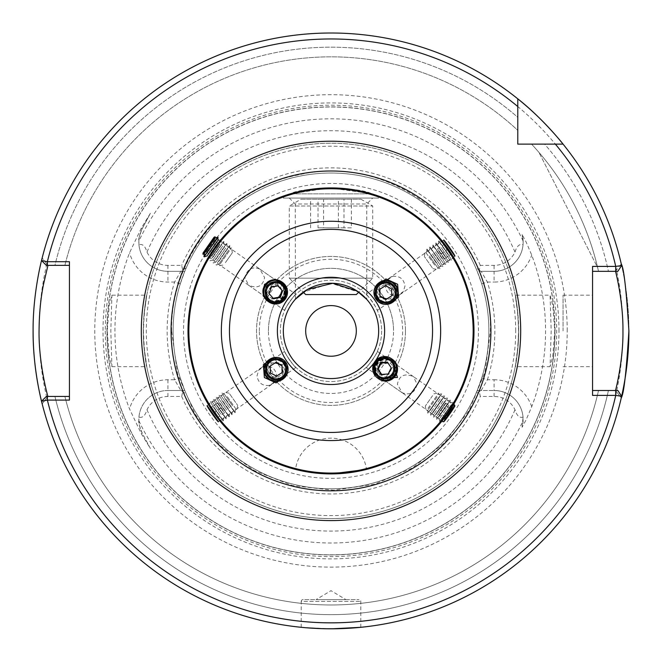 <?xml version="1.0" encoding="UTF-8"?>
<svg xmlns="http://www.w3.org/2000/svg" width="662" height="662" viewBox="0 0 662 662"><rect width="100%" height="100%" fill="white"/><g stroke="black" fill="none" stroke-linecap="round" stroke-linejoin="round"><path stroke-width="0.5" stroke-dasharray="3.31 2.48" d="M285.256 285.123L284.817 298.57L272.33 303.585M284.544 291.512L280.316 283.419L266.579 285.802L264.808 291.429L269.037 299.522L282.773 297.139L284.544 291.512M377.886 378.283L377.183 363.248L391.556 358.763A11.916 11.875 -55 0 0 374.982 375.288A11.916 11.875 -55 0 0 377.894 378.292M396.662 373.575L397.192 370.389L392.963 362.296L379.227 364.671L377.456 370.298L381.684 378.399L393.551 378.019M274.101 357.571L285.214 362.966L286.481 375.263M284.635 370.257L282.856 364.621L269.153 362.213L264.957 370.273L266.736 375.908L280.431 378.316L284.635 370.257M387.899 304.247L376.786 298.852L375.519 286.555M377.365 291.561L379.144 297.197L392.847 299.605L397.043 291.545L395.264 285.91L381.569 283.502L377.365 291.561M207.14 256.177C206.139 256.235 218.121 239.131 218.41 240.074L207.14 256.177L248.523 285.165C257.427 288.897 262.781 286.356 264.601 277.552L259.802 269.053C252.148 266.19 247.174 268.995 244.89 277.477L248.523 285.165L284.668 310.47C283.46 310.37 295.426 293.266 295.947 294.358C295.434 293.258 283.46 310.362 284.668 310.47M454.86 405.64L413.477 376.653C404.573 372.921 399.219 375.462 397.399 384.266L402.198 392.765C409.852 395.628 414.826 392.823 417.11 384.341L413.477 376.653L377.332 351.348C378.54 351.448 366.574 368.552 366.053 367.46C366.566 368.56 378.54 351.456 377.332 351.348M443.59 421.744L366.053 367.46M218.41 240.074L295.947 294.358M316.105 599.615L345.895 599.615L316.105 599.615L331 590.661L345.895 599.615M301.21 627.311L301.21 601.402L360.79 601.402L301.21 601.402A1.787 1.787 0 0 1 302.997 599.615L359.003 599.615L302.997 599.615M360.79 627.311L360.79 601.402A1.787 1.787 0 0 0 359.003 599.615M322.51 628.685L324.355 628.735M337.603 628.735L339.449 628.685M592.556 330.909L592.556 295.161L592.556 330.909M563.064 330.909L563.064 295.161L563.064 330.909M481.704 377.985L487.397 379.765A163.845 163.845 0 0 0 487.389 282.053L481.166 271.329L477.211 271.329L475.705 267.746L481.166 271.329L494.067 271.329A29.078 29.078 0 0 0 523.046 244.692C519.496 243.641 516.815 246.098 515.003 252.057A23.12 23.12 0 0 1 494.067 265.371L480.298 265.371L479.073 271.329L477.211 271.329L481.704 283.832A157.887 157.887 0 0 1 481.704 377.985L477.211 390.489L494.067 390.489L479.073 390.489L480.298 396.447L494.067 396.447A23.12 23.12 0 0 1 515.003 409.761C516.799 415.703 519.48 418.161 523.046 417.126A29.078 29.078 0 0 0 494.067 390.489A29.078 29.078 0 0 1 522.095 427.296L526.224 419.559L531.735 406.708A214.571 214.571 0 0 0 531.735 255.11L526.224 242.251L522.095 234.513L523.146 242.251A29.078 29.078 0 0 1 494.067 271.329L494.067 282.053A39.803 39.803 0 0 0 531.735 255.11M69.444 261.713L69.444 396.447L47.945 396.447L42.169 403.861A297.9 297.9 0 0 0 621.295 397.788L615.495 390.489L621.295 397.788L615.495 390.489L598.514 390.489L608.411 390.489A283.733 283.733 0 0 1 54.938 396.447L47.945 396.447L42.169 403.861A297.9 297.9 0 0 0 621.295 397.788L615.495 390.489L592.556 390.489L592.556 271.329L608.411 271.329A283.733 283.733 0 0 0 544.586 144.126L517.783 144.126L517.783 117.323A283.733 283.733 0 0 0 54.938 265.371L64.884 265.371L46.357 265.371L41.532 260.547A297.9 297.9 0 0 1 517.783 98.837A297.9 297.9 0 0 0 42.169 257.957L47.945 265.371L54.938 265.371A283.733 283.733 0 0 1 517.783 117.323L517.783 130.348A274.068 274.068 0 0 0 64.884 265.371A274.068 274.068 0 0 1 517.783 130.348L517.783 98.837A297.9 297.9 0 0 0 33.1 330.909A297.9 297.9 0 0 1 517.783 98.837L517.783 99.813M111.928 366.657L146.757 366.657L144.117 348.179A187.677 187.677 0 0 0 517.883 348.179L518.536 330.909L517.883 313.639A187.677 187.677 0 0 0 144.117 313.639C149.273 281.515 144.846 295.293 143.323 330.909C144.846 366.516 149.273 380.319 144.117 348.179L143.464 330.909L144.117 313.639L146.757 295.161L111.928 295.161L109.197 305.629L107.236 330.909L109.197 356.197L111.928 366.657L110.819 330.909L111.928 295.161M143.323 330.909A187.677 187.677 0 0 0 331 518.586A187.677 187.677 0 0 0 518.677 330.909A187.677 187.677 0 0 0 331 143.232A187.677 187.677 0 0 0 143.323 330.909A187.677 187.677 0 0 0 331 518.586A187.677 187.677 0 0 0 518.677 330.909C517.154 295.293 512.727 281.515 517.883 313.639L515.243 295.161L550.072 295.161L552.803 305.629L554.764 330.909L552.803 356.197L550.072 366.657L551.181 330.909L550.072 295.161M522.095 427.296L523.046 417.126M621.643 396.257L617.828 390.489L608.411 390.489A283.733 283.733 0 0 1 54.938 396.447L64.884 396.447A274.068 274.068 0 0 0 598.514 390.489A274.068 274.068 0 0 1 64.884 396.447L46.357 396.447L41.532 401.271A297.9 297.9 0 0 0 621.643 396.257M567.218 330.909A236.218 236.218 0 0 0 331 94.691A236.218 236.218 0 0 0 94.782 330.909A236.218 236.218 0 0 0 331 567.127A236.218 236.218 0 0 0 567.218 330.909M554.913 330.909A223.913 223.913 0 0 0 331 106.996A223.913 223.913 0 0 0 107.087 330.909A223.913 223.913 0 0 0 331 554.822A223.913 223.913 0 0 0 554.913 330.909A223.913 223.913 0 0 0 331 106.996A223.913 223.913 0 0 0 107.087 330.909A223.913 223.913 0 0 0 331 554.822A223.913 223.913 0 0 0 554.913 330.909A223.913 223.913 0 0 1 331 554.822A223.913 223.913 0 0 1 107.087 330.909A223.913 223.913 0 0 0 331 554.822A223.913 223.913 0 0 0 554.913 330.909M105.299 330.909A225.701 225.701 0 0 0 331 556.61A225.701 225.701 0 0 0 556.701 330.909A225.701 225.701 0 0 0 331 105.208A225.701 225.701 0 0 0 105.299 330.909M150.398 213.288L142.256 228.605L150.398 213.288L141.312 228.1L129.553 252.801A216.06 216.06 0 0 0 129.553 409.017L141.312 433.718L150.398 448.53L142.256 433.213C139.326 425.898 138.201 421.744 138.879 420.751L138.954 417.126C142.504 418.177 145.185 415.719 146.997 409.761A23.12 23.12 0 0 1 167.933 396.447L181.702 396.447L182.927 390.489L184.789 390.489L180.296 377.985A157.887 157.887 0 0 1 173.113 330.909A157.887 157.887 0 0 0 331 488.796A157.887 157.887 0 0 0 488.887 330.909A157.887 157.887 0 0 0 331 173.022A157.887 157.887 0 0 0 173.113 330.909A157.887 157.887 0 0 0 331 488.796A157.887 157.887 0 0 0 488.887 330.909A157.887 157.887 0 0 0 331 173.022A157.887 157.887 0 0 0 173.113 330.909A157.887 157.887 0 0 0 331 488.796A157.887 157.887 0 0 0 488.887 330.909A157.887 157.887 0 0 0 331 173.022A157.887 157.887 0 0 0 173.113 330.909A157.887 157.887 0 0 1 180.296 283.832L184.789 271.329L167.933 271.329L182.927 271.329L181.702 265.371L167.933 265.371A23.12 23.12 0 0 1 146.997 252.057C145.201 246.115 142.52 243.657 138.954 244.692A29.078 29.078 0 0 0 167.933 271.329A29.078 29.078 0 0 1 142.256 228.605C139.326 235.92 138.201 240.074 138.879 241.059L138.954 244.692M259.355 330.909A71.645 71.645 0 0 1 331 259.264A71.645 71.645 0 0 1 402.645 330.909A71.645 71.645 0 0 1 331 402.554A71.645 71.645 0 0 1 259.355 330.909M268.441 330.909A62.559 62.559 0 0 1 331 268.35A62.559 62.559 0 0 1 393.559 330.909A62.559 62.559 0 0 0 331 268.35A62.559 62.559 0 0 0 268.441 330.909A62.559 62.559 0 0 0 331 393.468A62.559 62.559 0 0 0 393.559 330.909A62.559 62.559 0 0 1 331 393.468A62.559 62.559 0 0 1 268.441 330.909M405.475 330.909A74.475 74.475 0 0 0 331 256.434A74.475 74.475 0 0 0 256.525 330.909A74.475 74.475 0 0 0 331 405.384A74.475 74.475 0 0 0 405.475 330.909A74.475 74.475 0 0 0 331 256.434A74.475 74.475 0 0 0 256.525 330.909A74.475 74.475 0 0 0 331 405.384A74.475 74.475 0 0 0 405.475 330.909M477.211 271.329A157.887 157.887 0 0 0 184.789 271.329L186.279 267.796M331.96 628.809L306.043 627.758M392.657 276.418C399.666 275.706 403.779 278.892 404.995 285.976L403.29 291.603L398.168 295.285C390.696 296.402 386.418 293.307 385.325 285.984L387.444 279.976A9.831 9.822 55 0 1 392.657 276.418L387.444 279.976M269.343 385.4C262.334 386.112 258.221 382.926 257.005 375.842L258.71 370.207L263.832 366.533C271.304 365.407 275.582 368.511 276.675 375.826L274.556 381.842A9.831 9.822 -125 0 1 269.343 385.4L274.556 381.842M331 473.901L356.189 471.667L366.467 469.432A35.748 35.748 0 0 0 295.533 469.432L317.388 473.247M356.322 330.909A25.322 25.322 0 0 1 331 356.23A25.322 25.322 0 0 1 305.678 330.909A25.322 25.322 0 0 1 331 305.587A25.322 25.322 0 0 1 356.322 330.909M295.442 299.166L295.252 204.004L366.748 204.004L295.252 204.004L289.294 198.046L372.706 198.046L289.294 198.046M365.598 298.123L366.748 299.381L366.748 204.004L372.706 198.046M290.155 193.875L371.845 193.875L378.664 196.093L378.664 198.046L283.336 198.046L283.336 196.093L290.155 193.875L371.845 193.875C359.822 186.634 302.468 186.543 290.155 193.875L329.767 187.925L370.885 193.594M283.336 198.046L378.664 198.046M361.005 199.237L372.706 205.99L372.706 278.181L358.738 292.149L331.05 283.245L303.262 292.149L289.294 278.181L372.706 278.181L289.294 278.181L289.294 205.99L372.706 205.99L289.294 205.99L300.995 199.237L361.005 199.237L300.995 199.237M188.008 330.909A142.992 142.992 0 0 1 331 187.917A142.992 142.992 0 0 1 473.992 330.909A142.992 142.992 0 0 1 331 473.901A142.992 142.992 0 0 1 188.008 330.909M295.947 367.46C295.434 368.56 283.46 351.464 284.668 351.348C283.46 351.456 295.434 368.552 295.947 367.46L218.41 421.744M381.643 330.909A50.643 50.643 0 0 1 331 381.552A50.643 50.643 0 0 1 280.357 330.909A50.643 50.643 0 0 1 331 280.266A50.643 50.643 0 0 1 381.643 330.909A50.643 50.643 0 0 1 331 381.552A50.643 50.643 0 0 1 280.357 330.909A50.643 50.643 0 0 1 331 280.266A50.643 50.643 0 0 1 381.643 330.909M378.664 330.909A47.664 47.664 0 0 1 331 378.573A47.664 47.664 0 0 1 283.336 330.909A47.664 47.664 0 0 1 331 283.245A47.664 47.664 0 0 1 378.664 330.909M207.14 405.64L284.668 351.348M454.86 256.177L377.332 310.47C378.54 310.362 366.566 293.258 366.053 294.358C366.566 293.258 378.54 310.354 377.332 310.47M443.59 240.074L366.053 294.358M258.71 370.207A9.831 9.822 -125 0 1 263.832 366.533M403.29 291.603A9.831 9.822 55 0 1 398.168 295.285M598.514 271.329A274.068 274.068 0 0 0 531.561 144.126A274.068 274.068 0 0 1 598.514 271.329L617.828 271.329L621.643 265.561A297.9 297.9 0 0 0 563.072 144.126L544.586 144.126A283.733 283.733 0 0 1 608.411 271.329L598.514 271.329M538.926 152.359A274.068 274.068 0 0 1 597.67 267.647L538.926 152.359A274.068 274.068 0 0 1 597.67 267.647L538.926 152.359M615.486 271.329L621.295 264.03A297.9 297.9 0 0 0 563.072 144.126A297.9 297.9 0 0 1 628.9 330.909A297.9 297.9 0 0 0 563.072 144.126M518.677 330.909C517.154 366.516 512.727 380.319 517.883 348.179L515.243 366.657L550.072 366.657M184.789 390.489L186.295 394.072L180.834 390.489L184.789 390.489A157.887 157.887 0 0 0 477.211 390.489L475.721 394.022L481.183 390.464M181.702 396.447A163.051 163.051 0 0 0 480.298 396.447M479.073 390.489L477.211 390.489M182.927 271.329L184.789 271.329M480.298 265.371A163.051 163.051 0 0 0 181.702 265.371M523.146 242.251A29.078 29.078 0 0 0 522.095 234.513A29.078 29.078 0 0 1 523.146 242.251L523.046 244.692M479.073 271.329L494.067 271.329L494.067 265.371M150.398 448.53L142.256 433.213A29.078 29.078 0 0 1 167.933 390.489A29.078 29.078 0 0 0 138.954 417.126M182.927 390.489L167.933 390.489L180.834 390.489L174.611 379.765L167.933 379.765A39.803 39.803 0 0 0 129.553 409.017M186.27 267.804L180.817 271.354L174.602 282.053A163.845 163.845 0 0 0 174.611 379.765L180.296 377.985M592.556 395.396L592.556 390.489M592.556 271.329L592.556 266.414M69.444 265.371L47.945 265.371L42.169 257.957L47.945 265.371M69.444 396.447L69.444 400.096M481.191 390.489L487.397 379.765L494.067 379.765L494.067 390.489A29.078 29.078 0 0 1 523.146 419.559M481.704 283.832L487.389 282.053L494.067 282.053M180.296 283.832L174.602 282.053L167.933 282.053A39.803 39.803 0 0 1 129.553 252.801M356.322 294.565L305.678 294.565M318.008 199.237L351.381 199.237L318.008 199.237L318.008 227.836L338.39 227.836L338.39 199.237M351.381 199.237L351.381 227.836L338.39 227.836M351.381 227.836L343.992 227.836L343.992 199.237M343.992 227.836L323.61 227.836L323.61 199.237M318.008 227.836L323.61 227.836M310.619 227.836L310.619 199.237M432.286 267.812L424.342 256.459L432.286 267.812M434.686 265.123L425.203 251.568L434.686 265.123M429.464 255.995L437.772 267.853L429.464 255.995M439.485 267.465L426.767 249.301L439.485 267.465M437.375 263.84L427.056 249.102L437.375 263.84M432.418 253.927L440.727 265.785L432.418 253.927M442.439 265.396L429.721 247.232L442.439 265.396M440.329 261.771L430.01 247.034L440.329 261.771M435.373 251.858L443.681 263.724L435.373 251.858M445.385 263.327L432.675 245.172L445.385 263.327M443.275 259.703L432.965 244.965L443.275 259.703M438.327 249.789L446.627 261.656L438.327 249.789M448.339 261.258L435.629 243.103L448.339 261.258M446.229 257.634L435.91 242.904L446.229 257.634M441.281 247.72L449.581 259.587L441.281 247.72M451.294 259.198L438.575 241.034L451.294 259.198M449.184 255.565L438.865 240.836L449.184 255.565M444.227 245.66L452.535 257.518L444.227 245.66M450.748 253.678L441.529 240.521L450.748 253.678M452.866 255.656L442.63 241.034L452.866 255.656M451.575 253.803L444.69 243.98L451.575 253.803L444.252 258.925L451.525 253.736M448.091 248.829L440.768 253.951L444.21 258.867M440.768 253.951L437.375 249.102L444.69 243.98M437.375 249.102L444.74 244.046M444.252 258.925L437.417 249.169M440.859 254.076L448.174 248.953M379.822 288.665A7.447 7.439 -125 0 0 383.017 298.703A7.447 7.439 -125 0 0 393.046 295.517A7.447 7.439 -125 0 0 389.852 285.479A7.447 7.439 -125 0 0 379.822 288.665M381.295 301.889A10.956 10.956 -125 0 0 396.066 297.205A10.956 10.956 -125 0 0 391.366 282.434A10.956 10.956 -125 0 0 376.604 287.126A10.956 10.956 -125 0 0 381.295 301.889M390.712 283.667A9.591 9.582 -125 0 0 377.787 287.771A9.591 9.582 -125 0 0 381.9 300.697A9.591 9.582 -125 0 0 394.825 296.593A9.591 9.582 -125 0 0 390.712 283.667M379.417 282.459A11.916 11.908 -125 0 0 380.782 302.791A11.916 11.908 -125 0 0 393.087 301.98M379.367 282.492A11.916 11.908 -125 0 0 380.774 302.799A11.916 11.908 -125 0 0 393.038 302.013M390.613 283.741A9.591 9.582 -125 0 0 377.688 287.846A9.591 9.582 -125 0 0 381.8 300.771A9.591 9.582 -125 0 0 394.718 296.667A9.591 9.582 -125 0 0 390.613 283.741M379.318 282.533A11.916 11.908 -125 0 0 380.683 302.865A11.916 11.908 -125 0 0 392.988 302.054M379.268 282.566A11.916 11.908 -125 0 0 380.675 302.873A11.916 11.908 -125 0 0 392.938 302.087M390.506 283.808A9.591 9.582 -125 0 0 377.588 287.912A9.591 9.582 -125 0 0 381.693 300.838A9.591 9.582 -125 0 0 394.618 296.742A9.591 9.582 -125 0 0 390.506 283.808M379.21 282.6A11.916 11.908 -125 0 0 380.584 302.939A11.916 11.908 -125 0 0 392.88 302.12M379.161 282.641A11.916 11.908 -125 0 0 380.567 302.948A11.916 11.908 -125 0 0 392.831 302.162M390.406 283.882A9.591 9.582 -125 0 0 377.481 287.987A9.591 9.582 -125 0 0 381.593 300.912A9.591 9.582 -125 0 0 394.511 296.808A9.591 9.582 -125 0 0 390.406 283.882M379.111 282.674A11.916 11.908 -125 0 0 380.476 303.006A11.916 11.908 -125 0 0 392.781 302.195M379.061 282.707A11.916 11.908 -125 0 0 380.468 303.014A11.916 11.908 -125 0 0 392.732 302.228M390.299 283.957A9.591 9.582 -125 0 0 377.381 288.061A9.591 9.582 -125 0 0 381.486 300.987A9.591 9.582 -125 0 0 394.411 296.882A9.591 9.582 -125 0 0 390.299 283.957M379.012 282.748A11.916 11.908 -125 0 0 380.377 303.08A11.916 11.908 -125 0 0 392.674 302.269M390.199 284.031A9.591 9.582 -125 0 0 377.274 288.127A9.591 9.582 -125 0 0 381.386 301.061A9.591 9.582 -125 0 0 394.304 296.957A9.591 9.582 -125 0 0 390.199 284.031M385.433 285.703L379.897 289.228M385.689 285.521L391.54 288.864M391.796 288.682L391.863 295.732M282.178 373.153A7.447 7.439 55 0 0 278.983 363.115A7.447 7.439 55 0 0 268.954 366.301A7.447 7.439 55 0 0 272.148 376.339A7.447 7.439 55 0 0 282.178 373.153M280.705 359.921A10.956 10.956 55 0 0 265.934 364.613A10.956 10.956 55 0 0 270.634 379.384A10.956 10.956 55 0 0 285.396 374.692A10.956 10.956 55 0 0 280.705 359.921M271.288 378.151A9.591 9.582 55 0 0 284.213 374.047A9.591 9.582 55 0 0 280.1 361.121A9.591 9.582 55 0 0 267.175 365.225A9.591 9.582 55 0 0 271.288 378.151M282.583 379.359A11.916 11.908 55 0 0 281.218 359.027A11.916 11.908 55 0 0 268.913 359.838M282.633 379.326A11.916 11.908 55 0 0 281.226 359.019A11.916 11.908 55 0 0 268.962 359.797M271.387 378.076A9.591 9.582 55 0 0 284.312 373.972A9.591 9.582 55 0 0 280.2 361.047A9.591 9.582 55 0 0 267.283 365.151A9.591 9.582 55 0 0 271.387 378.076M282.682 379.285A11.916 11.908 55 0 0 281.317 358.953A11.916 11.908 55 0 0 269.012 359.764M282.732 379.252A11.916 11.908 55 0 0 281.325 358.945A11.916 11.908 55 0 0 269.062 359.731M271.494 378.002A9.591 9.582 55 0 0 284.412 373.906A9.591 9.582 55 0 0 280.307 360.972A9.591 9.582 55 0 0 267.382 365.076A9.591 9.582 55 0 0 271.494 378.002M282.79 379.218A11.916 11.908 55 0 0 281.416 358.878A11.916 11.908 55 0 0 269.12 359.689M282.839 379.177A11.916 11.908 55 0 0 281.433 358.87A11.916 11.908 55 0 0 269.169 359.656M271.594 377.936A9.591 9.582 55 0 0 284.519 373.831A9.591 9.582 55 0 0 280.407 360.906A9.591 9.582 55 0 0 267.489 365.002A9.591 9.582 55 0 0 271.594 377.936M282.889 379.144A11.916 11.908 55 0 0 281.524 358.804A11.916 11.908 55 0 0 269.219 359.623M282.939 379.103A11.916 11.908 55 0 0 281.532 358.804A11.916 11.908 55 0 0 269.268 359.582M271.701 377.861A9.591 9.582 55 0 0 284.619 373.757A9.591 9.582 55 0 0 280.514 360.831A9.591 9.582 55 0 0 267.589 364.936A9.591 9.582 55 0 0 271.701 377.861M282.988 379.069A11.916 11.908 55 0 0 281.623 358.738A11.916 11.908 55 0 0 269.326 359.549M271.801 377.787A9.591 9.582 55 0 0 284.726 373.682A9.591 9.582 55 0 0 280.614 360.757A9.591 9.582 55 0 0 267.696 364.861A9.591 9.582 55 0 0 271.801 377.787M276.567 376.115L282.351 372.408M276.311 376.297L270.46 372.954M270.204 373.128L269.881 366.26M229.714 394.006L237.658 405.359L229.714 394.006M227.314 396.695L236.797 410.25L227.314 396.695M232.536 405.823L224.228 393.964L232.536 405.823M222.515 394.353L235.233 412.509L222.515 394.353M224.625 397.978L234.944 412.716L224.625 397.978M229.582 407.891L221.273 396.025L229.582 407.891M219.561 396.422L232.279 414.577L219.561 396.422M221.671 400.047L231.99 414.784L221.671 400.047M226.627 409.96L218.319 398.094L226.627 409.96M216.615 398.491L229.325 416.646L216.615 398.491M218.725 402.115L229.035 416.845L218.725 402.115M223.673 412.021L215.373 400.162L223.673 412.021M213.66 400.551L226.371 418.715L213.66 400.551M215.771 404.184L226.09 418.914L215.771 404.184M220.719 414.089L212.419 402.231L220.719 414.089M210.706 402.62L223.425 420.784L210.706 402.62M212.816 406.245L223.135 420.982L212.816 406.245M217.773 416.158L209.465 404.3L217.773 416.158M211.252 408.131L220.471 421.297L211.252 408.131M209.134 406.162L219.37 420.784L209.134 406.162M210.425 408.015L217.31 417.838L210.425 408.015L217.748 402.885L210.475 408.073M213.909 412.989L221.232 407.858L217.79 402.951M221.232 407.858L224.625 412.707L217.31 417.838M224.625 412.707L217.26 417.772M217.748 402.885L224.583 412.649M221.141 407.734L213.826 412.865M381.933 363.314A7.447 7.423 -55 0 0 379.914 373.641A7.447 7.423 -55 0 0 390.216 375.627A7.447 7.423 -55 0 0 392.235 365.3A7.447 7.423 -55 0 0 381.933 363.314M376.752 375.437A10.956 10.915 -55 0 0 391.921 378.358A10.956 10.915 -55 0 0 394.891 363.157A10.956 10.915 -55 0 0 379.723 360.236A10.956 10.915 -55 0 0 376.752 375.437M393.691 363.877A9.591 9.558 -55 0 0 380.418 361.32A9.591 9.558 -55 0 0 377.812 374.626A9.591 9.558 -55 0 0 391.093 377.183A9.591 9.558 -55 0 0 393.691 363.877M392.458 359.4A11.916 11.875 -55 0 0 375.776 375.842A11.916 11.875 -55 0 0 378.788 378.921M392.334 359.309A11.916 11.875 -55 0 0 375.751 375.826A11.916 11.875 -55 0 0 378.664 378.829M393.435 363.695A9.591 9.558 -55 0 0 380.162 361.138A9.591 9.558 -55 0 0 377.555 374.444A9.591 9.558 -55 0 0 390.837 377.001A9.591 9.558 -55 0 0 393.435 363.695M392.202 359.218A11.916 11.875 -55 0 0 375.519 375.66A11.916 11.875 -55 0 0 378.532 378.738M392.078 359.127A11.916 11.875 -55 0 0 375.495 375.644A11.916 11.875 -55 0 0 378.407 378.647M393.178 363.512A9.591 9.558 -55 0 0 379.905 360.955A9.591 9.558 -55 0 0 377.299 374.262A9.591 9.558 -55 0 0 390.58 376.819A9.591 9.558 -55 0 0 393.178 363.512M391.945 359.036A11.916 11.875 -55 0 0 375.263 375.486A11.916 11.875 -55 0 0 378.275 378.556M391.821 358.945A11.916 11.875 -55 0 0 375.238 375.462A11.916 11.875 -55 0 0 378.151 378.465M392.922 363.33A9.591 9.558 -55 0 0 379.64 360.773A9.591 9.558 -55 0 0 377.042 374.08A9.591 9.558 -55 0 0 390.323 376.637A9.591 9.558 -55 0 0 392.922 363.33M391.689 358.854A11.916 11.875 -55 0 0 375.006 375.304A11.916 11.875 -55 0 0 378.019 378.383M392.665 363.157A9.591 9.558 -55 0 0 379.384 360.6A9.591 9.558 -55 0 0 376.786 373.906A9.591 9.558 -55 0 0 390.067 376.455A9.591 9.558 -55 0 0 392.665 363.157M391.432 358.68A11.916 11.875 -55 0 0 374.75 375.122A11.916 11.875 -55 0 0 377.762 378.201M392.409 362.975A9.591 9.558 -55 0 0 379.127 360.418A9.591 9.558 -55 0 0 376.529 373.724A9.591 9.558 -55 0 0 389.81 376.281A9.591 9.558 -55 0 0 392.409 362.975M387.394 362.097L387.709 362.569M388.031 362.544L391.217 367.782M391.854 368.229L388.842 374.419L388.205 373.972M381.676 374.435L381.991 374.907L388.842 374.419M381.991 374.907L381.353 374.46M266.836 292.488A7.447 7.423 125 0 0 275.508 298.405A7.447 7.423 125 0 0 281.441 289.699A7.447 7.423 125 0 0 272.777 283.791A7.447 7.423 125 0 0 266.836 292.488M276.402 302.021A10.956 10.915 125 0 0 285.14 289.22A10.956 10.915 125 0 0 272.38 280.522A10.956 10.915 125 0 0 263.65 293.324A10.956 10.915 125 0 0 276.402 302.021M272.703 281.904A9.591 9.558 125 0 0 265.057 293.117A9.591 9.558 125 0 0 276.22 300.73A9.591 9.558 125 0 0 283.866 289.526A9.591 9.558 125 0 0 272.703 281.904M262.897 293.63A11.916 11.875 125 0 0 276.766 303.088A11.916 11.875 125 0 0 281.433 281.656A11.916 11.875 125 0 0 262.922 293.647A11.916 11.875 125 0 0 276.79 303.105A11.916 11.875 125 0 0 281.408 281.64A11.916 11.875 125 0 0 262.897 293.63M272.959 282.086A9.591 9.558 125 0 0 265.313 293.291A9.591 9.558 125 0 0 276.476 300.912A9.591 9.558 125 0 0 284.122 289.708A9.591 9.558 125 0 0 272.959 282.086M268.002 301.342A11.916 11.875 125 0 0 286.514 289.352A11.916 11.875 125 0 0 281.673 281.822M268.027 301.359A11.916 11.875 125 0 0 286.538 289.368A11.916 11.875 125 0 0 281.698 281.838M273.216 282.269A9.591 9.558 125 0 0 265.57 293.473A9.591 9.558 125 0 0 276.733 301.086A9.591 9.558 125 0 0 284.379 289.882A9.591 9.558 125 0 0 273.216 282.269M268.267 301.533A11.916 11.875 125 0 0 286.778 289.534A11.916 11.875 125 0 0 281.938 282.012M268.4 301.624A11.916 11.875 125 0 0 286.803 289.551A11.916 11.875 125 0 0 282.07 282.103M273.472 282.451A9.591 9.558 125 0 0 265.826 293.655A9.591 9.558 125 0 0 276.989 301.268A9.591 9.558 125 0 0 284.635 290.064A9.591 9.558 125 0 0 273.472 282.451M268.524 301.707A11.916 11.875 125 0 0 287.035 289.708A11.916 11.875 125 0 0 282.194 282.186M268.656 301.798A11.916 11.875 125 0 0 287.06 289.724A11.916 11.875 125 0 0 282.326 282.277M273.729 282.633A9.591 9.558 125 0 0 266.083 293.837A9.591 9.558 125 0 0 277.246 301.45A9.591 9.558 125 0 0 284.892 290.246A9.591 9.558 125 0 0 273.729 282.633M268.78 301.889A11.916 11.875 125 0 0 287.291 289.89A11.916 11.875 125 0 0 282.451 282.368M273.985 282.806A9.591 9.558 125 0 0 266.339 294.019A9.591 9.558 125 0 0 277.51 301.632A9.591 9.558 125 0 0 285.148 290.428A9.591 9.558 125 0 0 273.985 282.806M271.379 287.085L270.741 286.638L268.458 293.125L273.563 298.777M268.458 293.125L269.095 293.572M270.741 286.638L277.486 285.355L278.123 285.802M277.486 285.355L277.908 285.843M225.403 262.607L232.329 252.727L225.403 262.607M220.247 263.848L231.46 247.836L220.247 263.848M228.704 250.095L218.89 264.121L228.704 250.095M218.816 261.382L229.896 245.569L218.816 261.382M217.417 262.781L229.606 245.362L217.417 262.781M225.759 248.035L215.936 262.053L225.759 248.035M215.87 259.314L226.942 243.5L215.87 259.314M214.463 260.712L226.652 243.302L214.463 260.712M222.804 245.966L212.982 259.984L222.804 245.966M212.916 257.253L223.988 241.431L212.916 257.253M211.509 258.643L223.706 241.233L211.509 258.643M219.85 243.897L210.036 257.915L219.85 243.897M209.962 255.184L221.034 239.363L209.962 255.184M208.555 256.583L220.752 239.164L208.555 256.583M232.329 252.727L231.46 247.836L229.896 248.407L229.606 245.362L226.942 246.338L226.942 243.5L223.988 244.27L223.706 241.233L221.034 242.201L220.752 239.164L218.088 240.132L216.896 241.829L207.082 255.846L207.082 258.685L210.036 257.915L210.036 260.754L212.982 259.984L213.272 263.021L215.936 262.053L216.226 265.09L218.89 264.121L218.89 265.785L223.781 264.924M218.088 237.294L204.417 256.823M217.798 237.095L204.128 256.616M215.133 238.063L204.128 253.778M202.928 254.216L215.133 236.781M214.033 237.294L203.027 253.016M204.624 250.733L212.436 239.578L204.624 250.733L211.948 255.855L213.404 253.778L206.081 248.655M209.986 243.078L217.31 248.2L213.404 253.778M217.31 248.2L219.759 244.708L212.436 239.578M219.759 244.708L218.303 246.785L210.979 241.655M211.948 255.855L218.303 246.785M214.397 252.363L207.074 247.232M432.592 395.661L425.327 406.046L432.592 395.661M428 408.346L438.757 392.98L428 408.346M437.168 396.919L427.751 410.366L437.168 396.919M439.386 396.588L427.751 413.204L439.386 396.588M430.01 410.589L441.711 393.882L430.01 410.589M440.122 398.979L430.705 412.434L440.122 398.979M442.34 398.648L430.705 415.273L442.34 398.648M432.965 412.658L444.665 395.95L432.965 412.658M443.077 401.048L433.66 414.503L443.077 401.048M445.294 400.717L433.66 417.333L445.294 400.717M435.919 414.726L447.611 398.019L435.919 414.726M446.031 403.117L436.614 416.563L446.031 403.117M448.248 402.786L436.614 419.402L448.248 402.786M438.865 416.787L450.565 400.08L438.865 416.787M448.977 405.185L439.56 418.632L448.977 405.185M451.203 404.854L439.56 421.471L451.203 404.854M441.819 418.856L453.52 402.148L441.819 418.856M451.931 407.254L442.514 420.701L451.931 407.254M444.276 419.468L454.728 404.548L444.276 419.468M452.982 408.098L443.614 421.471L452.982 408.098M448.066 415.107L452.932 408.164L448.066 415.107L440.751 409.985L444.566 404.532L451.889 409.654M452.932 408.164L445.617 403.034L444.566 404.532M445.617 403.034L442.845 406.998L450.16 412.12M442.845 406.998L439.022 412.451L446.345 417.573M440.751 409.985L439.022 412.451M437.979 413.94L445.294 419.071M39.058 330.909A291.942 291.942 0 0 0 331 622.851A291.942 291.942 0 0 0 622.942 330.909A291.942 291.942 0 0 0 331 38.967A291.942 291.942 0 0 0 39.058 330.909M558.985 330.909A227.985 227.985 0 0 0 331 102.924A227.985 227.985 0 0 0 103.015 330.909A227.985 227.985 0 0 0 331 558.894A227.985 227.985 0 0 0 558.985 330.909M555.037 330.909A224.037 224.037 0 0 0 331 106.872A224.037 224.037 0 0 0 106.963 330.909A224.037 224.037 0 0 0 331 554.946A224.037 224.037 0 0 0 555.037 330.909M515.698 330.909A184.698 184.698 0 0 0 331 146.211A184.698 184.698 0 0 0 146.302 330.909A184.698 184.698 0 0 0 331 515.607A184.698 184.698 0 0 0 515.698 330.909M478.461 330.909A147.46 147.46 0 0 0 331 183.448A147.46 147.46 0 0 0 183.54 330.909A147.46 147.46 0 0 0 331 478.369A147.46 147.46 0 0 0 478.461 330.909M517.883 313.639A187.677 187.677 0 0 0 144.117 313.639M138.879 420.751A212.088 212.088 0 0 0 523.121 420.751M375.619 360.649A53.622 53.622 0 0 1 374.204 362.668M523.121 241.059A212.088 212.088 0 0 0 138.879 241.059M146.997 409.761A200.189 200.189 0 0 0 515.003 409.761M515.003 252.057A200.189 200.189 0 0 0 146.997 252.057M531.735 406.708A39.803 39.803 0 0 0 494.067 379.765M141.312 433.718L142.256 433.213A29.078 29.078 0 0 1 167.933 390.489L167.933 396.447M167.933 265.371L167.933 271.329A29.078 29.078 0 0 1 142.256 228.605L141.312 228.1M47.945 396.447L42.169 403.861L47.945 396.447M167.933 271.329L167.933 282.053M167.933 379.765L167.933 390.489M494.067 396.447L494.067 390.489M259.802 269.053L280.316 283.419M402.198 392.765L381.684 378.399M563.064 295.161L592.556 295.161M171.624 330.909C170.275 257.427 226.454 188.422 298.678 174.842C393.344 151.879 493.67 233.537 490.377 330.909L485.056 371.754L469.441 409.869L444.624 442.671L412.087 468.117L374.195 484.319L333.507 490.261L292.645 485.602L254.266 470.591L220.942 446.18L195.108 414.18L177.606 374.171L171.624 330.909M381.569 283.502L389.661 277.833M280.431 378.316L272.339 383.985M269.153 362.213L261.06 367.882M392.847 299.605L400.94 293.936M563.064 366.657L592.556 366.657M413.477 376.653L392.963 362.296M248.523 285.165L269.037 299.522M432.882 268.664L437.772 269.525L437.772 267.853L440.437 268.822L440.727 265.785L443.391 266.761L443.681 263.724L446.345 264.692L446.627 261.656L449.299 262.624L449.581 259.587L452.535 260.356L452.535 257.518L453.743 257.957L453.636 256.748M442.63 241.034L441.529 240.521L441.529 241.804L438.575 241.034L438.575 243.873L435.91 242.904L435.629 245.941L432.965 244.965L432.675 248.002L429.721 247.232L429.721 250.07L426.767 249.301L426.767 252.139L425.203 251.568L424.342 256.459M229.118 393.154L224.228 392.293L224.228 393.964L221.563 392.988L221.273 396.025L218.319 395.255L218.319 398.094L215.655 397.126L215.373 400.162L212.701 399.194L212.419 402.231L209.465 401.462L209.465 404.3L208.257 403.861L208.365 405.07M219.37 420.784L220.471 421.297L220.471 420.014L223.425 420.784L223.425 417.945L226.09 418.914L226.371 415.877L229.325 416.646L229.325 413.808L231.99 414.784L232.279 411.747L235.233 412.509L235.233 409.679L236.797 410.25L237.658 405.359M425.327 406.046L426.187 410.937L427.751 410.366L427.751 413.204L430.705 412.434L430.705 415.273L433.66 414.503L433.941 417.54L436.614 416.563L436.895 419.609L439.56 418.632L439.56 421.471L442.514 420.701L442.514 421.984L443.614 421.471M433.867 393.84L438.757 392.98L438.757 394.651L441.422 393.683L441.711 396.72L444.376 395.744L444.665 398.789L447.33 397.812L447.611 400.849L450.565 400.08L450.565 402.918L453.52 402.148L453.52 404.987L454.728 404.548L454.62 405.756"/><path stroke-width="0.99" d="M272.33 303.585L263.228 296.071L264.535 284.37L275.086 279.132L285.256 285.123M397.465 377.448L377.886 378.283A11.916 11.875 -55 0 0 378.01 378.366A11.916 11.875 -55 0 0 378.035 378.391A11.916 11.875 -55 0 0 394.734 361.948A11.916 11.875 -55 0 0 391.705 358.862A11.916 11.875 -55 0 0 391.689 358.854A11.916 11.875 -55 0 0 391.556 358.771L397.465 377.448M393.551 378.019L396.662 373.575M286.481 375.263L276.104 382.909L264.378 377.555L263.36 364.704L274.101 357.571M375.519 286.555L385.896 278.909L397.622 284.255L398.64 297.106L387.899 304.247M454.86 405.64C455.853 405.583 443.871 422.704 443.59 421.744L454.86 405.64M306.043 627.758L322.51 628.685M324.355 628.735L337.603 628.735M339.449 628.685L360.79 627.311L331.96 628.809M47.945 265.371L43.469 284.561C40.663 298.479 39.19 313.929 39.058 330.909C38.562 364.05 48.417 398.938 47.945 396.447M33.1 330.909A297.9 297.9 0 0 0 42.169 403.861C42.393 404.763 32.794 369.967 33.1 330.909C32.794 291.768 42.401 257.055 42.169 257.957M621.295 397.788A297.9 297.9 0 0 0 628.9 330.909C626.393 371.539 623.861 393.832 621.295 397.788M317.388 473.247L331 473.901L305.836 471.667L295.533 469.432M305.678 330.909A25.322 25.322 0 0 0 331 356.23A25.322 25.322 0 0 0 356.322 330.909A25.322 25.322 0 0 0 331 305.587A25.322 25.322 0 0 0 305.678 330.909M370.885 193.594L378.664 196.093M365.598 298.123L358.738 292.149L356.322 294.565L305.678 294.565L303.262 292.149L295.252 299.381M454.86 256.177L443.59 240.074C443.871 239.114 455.845 256.219 454.86 256.177M283.336 330.909A47.664 47.664 0 0 1 331 283.245A47.664 47.664 0 0 1 378.664 330.909A47.664 47.664 0 0 1 331 378.573A47.664 47.664 0 0 1 283.336 330.909A47.664 47.664 0 0 0 331 378.573A47.664 47.664 0 0 0 378.664 330.909M188.008 330.909A142.992 142.992 0 0 1 331 187.917A142.992 142.992 0 0 1 473.992 330.909A142.992 142.992 0 0 1 331 473.901A142.992 142.992 0 0 1 188.008 330.909A142.992 142.992 0 0 0 331 473.901A142.992 142.992 0 0 0 473.992 330.909M290.155 193.875L283.336 196.093M218.41 421.744C218.112 422.679 206.147 405.583 207.14 405.64L218.41 421.744M366.467 469.432L331 473.901M295.442 299.166L307.408 289.493L332.763 283.278L356.983 290.949L366.748 299.381M615.726 395.396L592.556 395.396L592.556 266.414L615.726 266.414L621.643 265.561A297.9 297.9 0 0 0 517.783 98.837L517.783 144.126L563.072 144.126C563.122 143.944 541.682 117.431 517.783 98.837A297.9 297.9 0 0 0 41.532 260.547L47.374 261.713L69.444 261.713L69.444 400.096L47.374 400.096L41.532 401.271A297.9 297.9 0 0 0 621.643 396.257L615.726 395.404L615.726 390.489L617.828 390.489L621.643 396.257L617.828 390.489M617.828 271.329L621.643 265.561L617.828 271.329L615.726 271.329L615.726 266.414A291.942 291.942 0 0 0 555.368 144.126L563.072 144.126A297.9 297.9 0 0 0 517.783 98.837L517.783 99.813M621.295 264.03C623.861 268.011 626.393 290.304 628.9 330.909M615.726 271.329L592.556 271.329M615.495 390.489C615.056 392.765 623.43 360.906 622.942 330.859C623.347 300.771 615.089 269.053 615.495 271.329M592.556 390.489L615.726 390.489M555.368 144.126L563.072 144.126A297.9 297.9 0 0 1 621.643 265.561M46.357 396.447L41.532 401.271L46.357 396.447L69.444 396.447M69.444 265.371L46.357 265.371L41.532 260.547L46.357 265.371M517.783 106.541A291.942 291.942 0 0 0 47.374 261.713L47.374 265.371M47.374 396.447L47.374 400.096A291.942 291.942 0 0 0 615.726 395.404M393.038 302.013A11.916 11.908 -125 0 0 393.087 301.98A11.916 11.908 -125 0 0 393.096 301.98A11.916 11.908 -125 0 0 391.722 281.648A11.916 11.908 -125 0 0 379.425 282.451A11.916 11.908 -125 0 0 379.417 282.459A11.916 11.908 -125 0 0 379.367 282.492M393.096 301.98L393.087 301.98A11.916 11.908 -125 0 0 391.73 281.64A11.916 11.908 -125 0 0 379.417 282.459L379.417 282.459M392.938 302.087A11.916 11.908 -125 0 0 392.98 302.054A11.916 11.908 -125 0 0 392.988 302.046A11.916 11.908 -125 0 0 391.623 281.714A11.916 11.908 -125 0 0 379.326 282.525A11.916 11.908 -125 0 0 379.318 282.533A11.916 11.908 -125 0 0 379.268 282.566M392.988 302.046L392.98 302.054A11.916 11.908 -125 0 0 391.631 281.706A11.916 11.908 -125 0 0 379.309 282.533L379.326 282.525M392.831 302.162A11.916 11.908 -125 0 0 392.88 302.129A11.916 11.908 -125 0 0 392.889 302.12A11.916 11.908 -125 0 0 391.532 281.78A11.916 11.908 -125 0 0 379.218 282.6A11.916 11.908 -125 0 0 379.21 282.6A11.916 11.908 -125 0 0 379.161 282.641M392.889 302.12L392.88 302.129A11.916 11.908 -125 0 0 391.515 281.789A11.916 11.908 -125 0 0 379.21 282.608L379.21 282.608M392.732 302.228A11.916 11.908 -125 0 0 392.773 302.203A11.916 11.908 -125 0 0 392.789 302.195A11.916 11.908 -125 0 0 391.416 281.863A11.916 11.908 -125 0 0 379.119 282.674A11.916 11.908 -125 0 0 379.111 282.674A11.916 11.908 -125 0 0 379.061 282.707M392.789 302.195L392.773 302.203A11.916 11.908 -125 0 0 391.424 281.855A11.916 11.908 -125 0 0 379.103 282.674L379.103 282.674M392.682 302.261L392.674 302.269A11.916 11.908 -125 0 0 391.325 281.929A11.916 11.908 -125 0 0 379.012 282.74A11.916 11.908 -125 0 0 379.012 282.748A11.916 11.908 -125 0 0 380.36 303.088A11.916 11.908 -125 0 0 392.674 302.269A11.916 11.908 -125 0 0 392.682 302.261A11.916 11.908 -125 0 0 391.308 281.929A11.916 11.908 -125 0 0 379.003 282.748L379.003 282.748M380.882 302.004A10.642 10.633 55 0 1 376.322 287.664A10.642 10.633 55 0 1 390.663 283.113A10.642 10.633 55 0 1 395.222 297.453A10.642 10.633 55 0 1 380.882 302.004M377.241 288.16A9.591 9.582 -125 0 0 381.345 301.086A9.591 9.582 -125 0 0 394.271 296.981A9.591 9.582 -125 0 0 390.158 284.056A9.591 9.582 -125 0 0 377.241 288.16M379.963 296.278L386.07 299.439L391.863 295.732L391.54 288.864L385.433 285.703L379.649 289.402L379.963 296.278L379.905 289.244M380.22 296.096L386.327 299.265L391.863 295.715M268.962 359.797A11.916 11.908 55 0 0 268.913 359.83A11.916 11.908 55 0 0 268.904 359.838A11.916 11.908 55 0 0 270.27 380.178A11.916 11.908 55 0 0 282.575 379.359A11.916 11.908 55 0 0 282.583 379.359A11.916 11.908 55 0 0 282.633 379.326M268.904 359.838L268.913 359.83A11.916 11.908 55 0 0 270.278 380.17A11.916 11.908 55 0 0 282.583 379.359L282.583 379.359M269.062 359.731A11.916 11.908 55 0 0 269.02 359.764A11.916 11.908 55 0 0 269.012 359.772A11.916 11.908 55 0 0 270.377 380.104A11.916 11.908 55 0 0 282.674 379.293A11.916 11.908 55 0 0 282.682 379.285A11.916 11.908 55 0 0 282.732 379.252M269.012 359.772L269.02 359.764A11.916 11.908 55 0 0 270.369 380.104A11.916 11.908 55 0 0 282.691 379.285L282.691 379.285M269.169 359.656A11.916 11.908 55 0 0 269.12 359.689A11.916 11.908 55 0 0 269.111 359.698A11.916 11.908 55 0 0 270.485 380.029A11.916 11.908 55 0 0 282.782 379.218A11.916 11.908 55 0 0 282.79 379.218A11.916 11.908 55 0 0 282.839 379.177M269.111 359.698L269.12 359.689A11.916 11.908 55 0 0 270.468 380.038A11.916 11.908 55 0 0 282.79 379.21L282.79 379.21M269.268 359.582A11.916 11.908 55 0 0 269.227 359.615A11.916 11.908 55 0 0 269.211 359.623A11.916 11.908 55 0 0 270.584 379.955A11.916 11.908 55 0 0 282.881 379.144A11.916 11.908 55 0 0 282.889 379.144L282.897 379.136A11.916 11.908 55 0 0 282.939 379.103M269.211 359.623L269.227 359.615A11.916 11.908 55 0 0 270.576 379.963A11.916 11.908 55 0 0 282.897 379.136M270.675 379.889A11.916 11.908 55 0 0 282.988 379.078A11.916 11.908 55 0 0 282.988 379.069A11.916 11.908 55 0 0 281.64 358.73A11.916 11.908 55 0 0 269.326 359.549A11.916 11.908 55 0 0 269.318 359.549A11.916 11.908 55 0 0 270.675 379.889M269.318 359.549L269.326 359.549A11.916 11.908 55 0 0 270.692 379.88A11.916 11.908 55 0 0 282.997 379.069L282.997 379.069M281.118 359.814A10.642 10.633 -125 0 1 285.678 374.154A10.642 10.633 -125 0 1 271.337 378.705A10.642 10.633 -125 0 1 266.778 364.365A10.642 10.633 -125 0 1 281.118 359.814M284.759 373.658A9.591 9.582 55 0 0 280.655 360.732A9.591 9.582 55 0 0 267.729 364.836A9.591 9.582 55 0 0 271.842 377.762A9.591 9.582 55 0 0 284.759 373.658M282.037 365.54L275.93 362.379L270.137 366.086L270.46 372.954L276.567 376.115L282.351 372.408L282.037 365.54L282.095 372.574M281.78 365.722L275.673 362.553L270.137 366.094M378.664 378.829A11.916 11.875 -55 0 0 378.78 378.912A11.916 11.875 -55 0 0 378.805 378.929A11.916 11.875 -55 0 0 395.504 362.495A11.916 11.875 -55 0 0 392.475 359.408A11.916 11.875 -55 0 0 392.458 359.4A11.916 11.875 -55 0 0 392.334 359.309M378.805 378.929L378.78 378.912A11.916 11.875 -55 0 0 395.479 362.47A11.916 11.875 -55 0 0 392.45 359.392L392.475 359.408M378.407 378.647A11.916 11.875 -55 0 0 378.523 378.73A11.916 11.875 -55 0 0 378.548 378.747A11.916 11.875 -55 0 0 395.247 362.313A11.916 11.875 -55 0 0 392.218 359.226A11.916 11.875 -55 0 0 392.202 359.218A11.916 11.875 -55 0 0 392.078 359.127M378.548 378.747L378.523 378.73A11.916 11.875 -55 0 0 395.222 362.296A11.916 11.875 -55 0 0 392.194 359.209L392.218 359.226M378.275 378.556A11.916 11.875 -55 0 0 378.292 378.565A11.916 11.875 -55 0 0 394.991 362.131A11.916 11.875 -55 0 0 391.962 359.044A11.916 11.875 -55 0 0 391.945 359.036L391.937 359.027A11.916 11.875 -55 0 0 391.821 358.945M378.151 378.465A11.916 11.875 -55 0 0 394.966 362.114A11.916 11.875 -55 0 0 391.937 359.027M378.035 378.391L378.01 378.366A11.916 11.875 -55 0 0 394.709 361.932A11.916 11.875 -55 0 0 391.681 358.845L391.681 358.845M394.469 361.766A11.916 11.875 -55 0 0 391.441 358.688A11.916 11.875 -55 0 0 391.432 358.68L391.416 358.672A11.916 11.875 -55 0 0 374.725 375.106A11.916 11.875 -55 0 0 377.754 378.192A11.916 11.875 -55 0 0 377.779 378.209A11.916 11.875 -55 0 0 394.469 361.766M377.779 378.209L377.754 378.192A11.916 11.875 -55 0 0 394.444 361.75A11.916 11.875 -55 0 0 391.416 358.672M375.611 374.27A10.642 10.6 125 0 1 378.49 359.507A10.642 10.6 125 0 1 393.228 362.346A10.642 10.6 125 0 1 390.34 377.108A10.642 10.6 125 0 1 375.611 374.27M379.036 360.351A9.591 9.558 -55 0 0 376.43 373.658A9.591 9.558 -55 0 0 389.711 376.215A9.591 9.558 -55 0 0 392.309 362.908A9.591 9.558 -55 0 0 379.036 360.351M377.53 368.775L381.353 374.46L388.205 373.972L391.217 367.782L387.394 362.097L380.542 362.594L377.53 368.775L378.168 369.222L381.18 363.041L380.542 362.594M387.709 362.569L381.18 363.041M378.168 369.222L381.676 374.435M263.153 293.812A11.916 11.875 125 0 0 268.002 301.342L268.027 301.359A11.916 11.875 125 0 1 272.678 279.91A11.916 11.875 125 0 0 263.153 293.812M282.07 282.103A11.916 11.875 125 0 0 281.954 282.02L281.929 281.995A11.916 11.875 125 0 0 281.929 281.995A11.916 11.875 125 0 0 263.41 293.994A11.916 11.875 125 0 0 268.259 301.524A11.916 11.875 125 0 0 268.267 301.533A11.916 11.875 125 0 0 268.4 301.624M281.954 282.02A11.916 11.875 125 0 0 263.435 294.011A11.916 11.875 125 0 0 268.284 301.541L268.284 301.541M282.326 282.277A11.916 11.875 125 0 0 282.211 282.194L282.186 282.178A11.916 11.875 125 0 0 282.186 282.178A11.916 11.875 125 0 0 263.666 294.168A11.916 11.875 125 0 0 268.515 301.698A11.916 11.875 125 0 0 268.524 301.707A11.916 11.875 125 0 0 268.656 301.798M282.211 282.194A11.916 11.875 125 0 0 263.691 294.185A11.916 11.875 125 0 0 268.54 301.723L268.54 301.723M282.442 282.36L282.467 282.376A11.916 11.875 125 0 0 282.442 282.36A11.916 11.875 125 0 0 263.923 294.35A11.916 11.875 125 0 0 268.772 301.88A11.916 11.875 125 0 0 268.78 301.889L268.797 301.897A11.916 11.875 125 0 0 287.316 289.906A11.916 11.875 125 0 0 273.447 280.448A11.916 11.875 125 0 0 268.797 301.897M277.75 302.7A10.642 10.6 -55 0 1 265.363 294.251A10.642 10.6 -55 0 1 273.845 281.813A10.642 10.6 -55 0 1 286.232 290.262A10.642 10.6 -55 0 1 277.75 302.7M266.438 294.085A9.591 9.558 125 0 0 277.601 301.698A9.591 9.558 125 0 0 285.248 290.494A9.591 9.558 125 0 0 274.085 282.873A9.591 9.558 125 0 0 266.438 294.085M273.563 298.777L280.307 297.486L282.591 290.999L278.123 285.802L271.379 287.085L269.095 293.572L273.563 298.777M277.908 285.843L282.591 290.999M273.141 298.289L279.67 297.039L281.954 290.552M279.67 297.039L280.307 297.486M281.698 281.838A11.916 11.875 125 0 0 272.678 279.91A11.916 11.875 125 0 1 281.673 281.822L281.698 281.838M204.417 256.823L207.082 255.846L218.088 240.132L217.798 237.095L204.128 256.616L218.088 237.294M202.928 254.216L203.027 253.016L214.033 237.294L215.133 236.781L202.928 254.216L204.128 253.778L215.133 238.063L217.798 237.095M520.688 330.909A189.688 189.688 0 0 1 331 520.597A189.688 189.688 0 0 1 141.312 330.909A189.688 189.688 0 0 1 331 141.221A189.688 189.688 0 0 1 520.688 330.909M171.086 330.909A159.914 159.914 0 0 0 331 490.823A159.914 159.914 0 0 0 490.914 330.909A159.914 159.914 0 0 0 331 170.995A159.914 159.914 0 0 0 171.086 330.909M374.204 362.668A53.622 53.622 0 0 1 277.378 330.909A53.622 53.622 0 0 1 331 277.287A53.622 53.622 0 0 1 375.619 360.649M229.449 330.909A101.551 101.551 0 0 1 331 229.358A101.551 101.551 0 0 1 432.551 330.909A101.551 101.551 0 0 1 331 432.46A101.551 101.551 0 0 1 229.449 330.909M221.348 330.909A109.652 109.652 0 0 1 331 221.257A109.652 109.652 0 0 1 440.652 330.909A109.652 109.652 0 0 1 331 440.561A109.652 109.652 0 0 1 221.348 330.909M188.844 330.909A142.156 142.156 0 0 1 331 188.753A142.156 142.156 0 0 1 473.156 330.909A142.156 142.156 0 0 1 331 473.065A142.156 142.156 0 0 1 188.844 330.909M41.532 401.271A297.9 297.9 0 0 0 621.643 396.257M517.783 98.837A297.9 297.9 0 0 0 41.532 260.547M204.128 253.778L204.128 256.616M215.133 238.063L215.133 236.781"/></g></svg>
